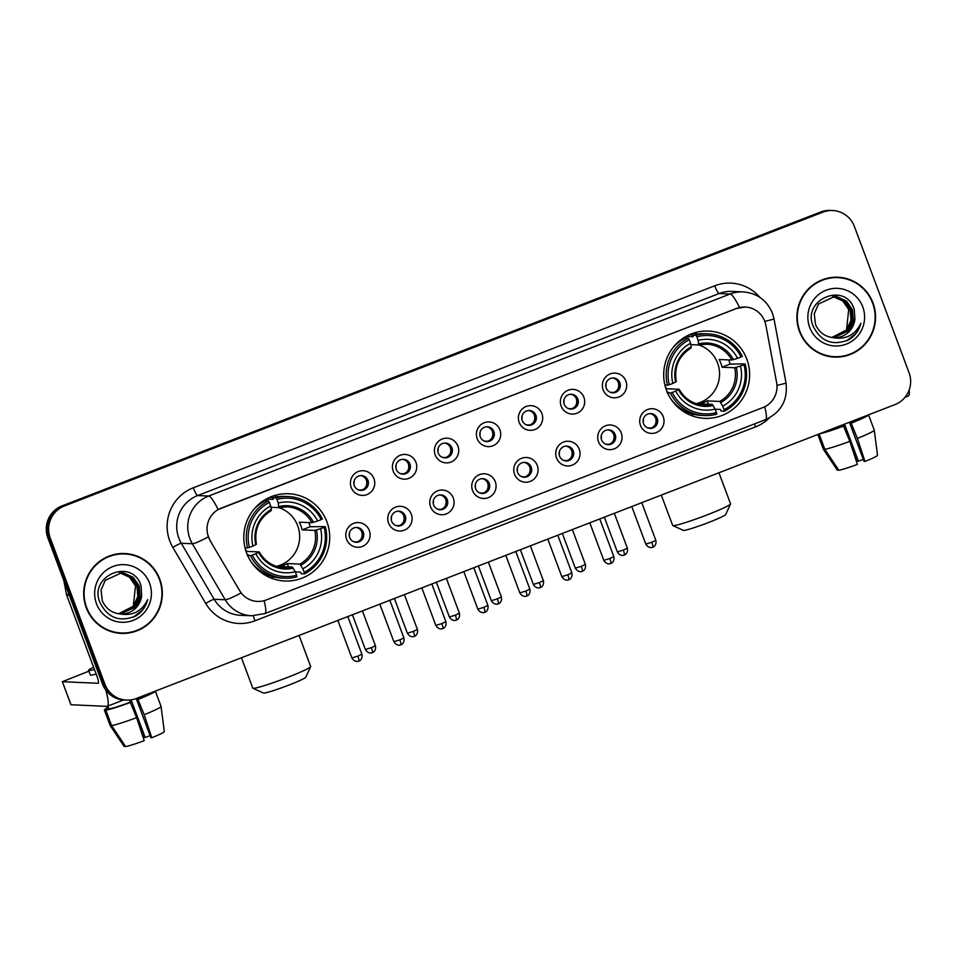<?xml version="1.0" encoding="UTF-8"?>
<svg xmlns="http://www.w3.org/2000/svg" width="957" height="957" viewBox="0 0 957 957"><rect width="100%" height="100%" fill="white"/><g stroke="black" fill="none" stroke-linecap="round" stroke-linejoin="round"><path stroke-width="1.44" d="M666.479 390.277A43.675 42.969 92.5 0 0 704.771 418.353A43.675 42.969 92.5 0 0 746.819 359.15A43.675 42.969 92.5 0 0 708.527 331.086A43.675 42.969 92.5 0 0 666.479 390.277M246.583 552.943A43.675 42.969 92.5 0 0 284.875 581.007A43.675 42.969 92.5 0 0 326.923 521.816A43.675 42.969 92.5 0 0 288.631 493.752A43.675 42.969 92.5 0 0 246.583 552.943M369.318 530.513A12.357 12.166 -87.5 0 1 362.26 546.471A12.357 12.166 -87.5 0 1 346.578 539.329A12.357 12.166 -87.5 0 1 353.623 523.371A12.357 12.166 -87.5 0 1 369.318 530.513M349.652 537.499A7.417 7.297 92.5 0 0 356.16 542.272A7.417 7.297 92.5 0 0 363.289 532.212A7.417 7.297 92.5 0 0 356.794 527.451A7.417 7.297 92.5 0 0 349.652 537.499M411.307 514.256A12.357 12.166 -87.5 0 1 404.249 530.202A12.357 12.166 -87.5 0 1 388.566 523.06A12.357 12.166 -87.5 0 1 395.612 507.102A12.357 12.166 -87.5 0 1 411.307 514.256M391.64 521.23A7.417 7.297 92.5 0 0 398.148 526.003A7.417 7.297 92.5 0 0 405.278 515.955A7.417 7.297 92.5 0 0 398.782 511.182A7.417 7.297 92.5 0 0 391.64 521.23M453.295 497.987A12.357 12.166 -87.5 0 1 446.237 513.933A12.357 12.166 -87.5 0 1 430.554 506.791A12.357 12.166 -87.5 0 1 437.6 490.845A12.357 12.166 -87.5 0 1 453.295 497.987M433.629 504.973A7.417 7.297 92.5 0 0 440.136 509.734A7.417 7.297 92.5 0 0 447.266 499.686A7.417 7.297 92.5 0 0 440.77 494.913A7.417 7.297 92.5 0 0 433.629 504.973M495.283 481.718A12.357 12.166 -87.5 0 1 488.226 497.676A12.357 12.166 -87.5 0 1 472.543 490.522A12.357 12.166 -87.5 0 1 479.589 474.576A12.357 12.166 -87.5 0 1 495.283 481.718M475.617 488.704A7.417 7.297 92.5 0 0 482.125 493.465A7.417 7.297 92.5 0 0 489.254 483.417A7.417 7.297 92.5 0 0 482.759 478.656A7.417 7.297 92.5 0 0 475.617 488.704M537.272 465.449A12.357 12.166 -87.5 0 1 530.214 481.407A12.357 12.166 -87.5 0 1 514.531 474.265A12.357 12.166 -87.5 0 1 521.577 458.307A12.357 12.166 -87.5 0 1 537.272 465.449M517.605 472.435A7.417 7.297 92.5 0 0 524.113 477.208A7.417 7.297 92.5 0 0 531.255 467.148A7.417 7.297 92.5 0 0 524.747 462.387A7.417 7.297 92.5 0 0 517.605 472.435M579.26 449.192A12.357 12.166 -87.5 0 1 572.202 465.138A12.357 12.166 -87.5 0 1 556.519 457.996A12.357 12.166 -87.5 0 1 563.565 442.038A12.357 12.166 -87.5 0 1 579.26 449.192M559.594 456.166A7.417 7.297 92.5 0 0 566.101 460.939A7.417 7.297 92.5 0 0 573.243 450.891A7.417 7.297 92.5 0 0 566.735 446.118A7.417 7.297 92.5 0 0 559.594 456.166M621.249 432.923A12.357 12.166 -87.5 0 1 614.191 448.869A12.357 12.166 -87.5 0 1 598.508 441.727A12.357 12.166 -87.5 0 1 605.554 425.781A12.357 12.166 -87.5 0 1 621.249 432.923M601.582 439.909A7.417 7.297 92.5 0 0 608.09 444.67A7.417 7.297 92.5 0 0 615.231 434.622A7.417 7.297 92.5 0 0 608.724 429.849A7.417 7.297 92.5 0 0 601.582 439.909M663.237 416.654A12.357 12.166 -87.5 0 1 656.179 432.612A12.357 12.166 -87.5 0 1 640.496 425.458A12.357 12.166 -87.5 0 1 647.554 409.512A12.357 12.166 -87.5 0 1 663.237 416.654M643.571 423.64A7.417 7.297 92.5 0 0 650.078 428.401A7.417 7.297 92.5 0 0 657.22 418.353A7.417 7.297 92.5 0 0 650.712 413.58A7.417 7.297 92.5 0 0 643.571 423.64M373.96 478.656A12.357 12.166 -87.5 0 1 366.902 494.613A12.357 12.166 -87.5 0 1 351.219 487.46A12.357 12.166 -87.5 0 1 358.277 471.514A12.357 12.166 -87.5 0 1 373.96 478.656M354.293 485.642A7.417 7.297 92.5 0 0 360.801 490.403A7.417 7.297 92.5 0 0 367.943 480.354A7.417 7.297 92.5 0 0 361.435 475.593A7.417 7.297 92.5 0 0 354.293 485.642M415.948 462.387A12.357 12.166 -87.5 0 1 408.89 478.344A12.357 12.166 -87.5 0 1 393.207 471.203A12.357 12.166 -87.5 0 1 400.265 455.245A12.357 12.166 -87.5 0 1 415.948 462.387M396.282 469.373A7.417 7.297 92.5 0 0 402.789 474.146A7.417 7.297 92.5 0 0 409.931 464.085A7.417 7.297 92.5 0 0 403.423 459.324A7.417 7.297 92.5 0 0 396.282 469.373M457.936 446.118A12.357 12.166 -87.5 0 1 450.891 462.075A12.357 12.166 -87.5 0 1 435.196 454.934A12.357 12.166 -87.5 0 1 442.254 438.976A12.357 12.166 -87.5 0 1 457.936 446.118M438.27 453.104A7.417 7.297 92.5 0 0 444.778 457.877A7.417 7.297 92.5 0 0 451.919 447.816A7.417 7.297 92.5 0 0 445.412 443.055A7.417 7.297 92.5 0 0 438.27 453.104M499.925 429.86A12.357 12.166 -87.5 0 1 492.879 445.806A12.357 12.166 -87.5 0 1 477.184 438.665A12.357 12.166 -87.5 0 1 484.242 422.719A12.357 12.166 -87.5 0 1 499.925 429.86M480.258 436.835A7.417 7.297 92.5 0 0 486.766 441.608A7.417 7.297 92.5 0 0 493.908 431.559A7.417 7.297 92.5 0 0 487.4 426.786A7.417 7.297 92.5 0 0 480.258 436.835M541.913 413.591A12.357 12.166 -87.5 0 1 534.867 429.537A12.357 12.166 -87.5 0 1 519.173 422.396A12.357 12.166 -87.5 0 1 526.23 406.45A12.357 12.166 -87.5 0 1 541.913 413.591M522.247 420.578A7.417 7.297 92.5 0 0 528.754 425.339A7.417 7.297 92.5 0 0 535.896 415.29A7.417 7.297 92.5 0 0 529.388 410.517A7.417 7.297 92.5 0 0 522.247 420.578M583.902 397.322A12.357 12.166 -87.5 0 1 576.856 413.28A12.357 12.166 -87.5 0 1 561.161 406.127A12.357 12.166 -87.5 0 1 568.219 390.181A12.357 12.166 -87.5 0 1 583.902 397.322M564.235 404.309A7.417 7.297 92.5 0 0 570.743 409.07A7.417 7.297 92.5 0 0 577.884 399.021A7.417 7.297 92.5 0 0 571.377 394.26A7.417 7.297 92.5 0 0 564.235 404.309M625.89 381.053A12.357 12.166 -87.5 0 1 618.844 397.011A12.357 12.166 -87.5 0 1 603.149 389.87A12.357 12.166 -87.5 0 1 610.207 373.912A12.357 12.166 -87.5 0 1 625.89 381.053M606.224 388.04A7.417 7.297 92.5 0 0 612.731 392.813A7.417 7.297 92.5 0 0 619.873 382.752A7.417 7.297 92.5 0 0 613.365 377.991A7.417 7.297 92.5 0 0 606.224 388.04M356.052 527.451A7.417 7.297 -87.5 0 1 355.418 542.2M398.04 511.194A7.417 7.297 -87.5 0 1 397.406 525.931M440.029 494.925A7.417 7.297 -87.5 0 1 439.395 509.662M482.017 478.656A7.417 7.297 -87.5 0 1 481.383 493.405M524.005 462.387A7.417 7.297 -87.5 0 1 523.371 477.136M565.994 446.129A7.417 7.297 -87.5 0 1 565.36 460.867M607.982 429.86A7.417 7.297 -87.5 0 1 607.348 444.598M649.97 413.591A7.417 7.297 -87.5 0 1 649.336 428.329M360.693 475.593A7.417 7.297 -87.5 0 1 360.059 490.331M402.682 459.324A7.417 7.297 -87.5 0 1 402.048 474.074M444.682 443.067A7.417 7.297 -87.5 0 1 444.036 457.805M486.67 426.798A7.417 7.297 -87.5 0 1 486.036 441.536M528.659 410.529A7.417 7.297 -87.5 0 1 528.025 425.267M570.647 394.26A7.417 7.297 -87.5 0 1 570.013 409.01M612.636 377.991A7.417 7.297 -87.5 0 1 612.002 392.741M210.133 540.346A22.25 21.891 -87.5 0 1 221.163 508.143L736.543 308.489A22.25 21.891 -87.5 0 1 765.827 325.081L776.617 382.597A22.25 21.891 -87.5 0 1 762.885 407.574L266.213 599.991A22.25 21.891 -87.5 0 1 239.633 590.613L209.918 540.346L207.43 533.683M86.262 607.707A39.967 39.321 92.5 0 0 121.312 633.39A39.967 39.321 92.5 0 0 159.783 579.224A39.967 39.321 92.5 0 0 124.745 553.529A39.967 39.321 92.5 0 0 86.262 607.707M120.714 633.355A39.967 39.321 92.5 0 0 134.267 631.309M799.466 331.409A39.967 39.321 92.5 0 0 834.516 357.093A39.967 39.321 92.5 0 0 872.987 302.926A39.967 39.321 92.5 0 0 837.949 277.243A39.967 39.321 92.5 0 0 799.466 331.409M833.918 357.069A39.967 39.321 92.5 0 0 847.471 355.011M264.084 600.685A28.842 4.737 -111.2 0 1 264.922 613.581L251.643 615.77A32.957 32.43 -87.5 0 1 225.206 599.752L192.333 543.743A32.957 32.43 -87.5 0 1 208.674 496.037A28.842 4.737 68.8 0 1 218.1 509.543L736.4 308.477L745.228 307.041M126.575 700.105L124.219 700.01A24.715 24.32 92.5 0 1 102.543 684.111L47.85 537.834A24.715 24.32 92.5 0 1 61.954 505.93L820.628 212.023A24.715 24.32 92.5 0 1 830.329 210.42L831.501 210.468A24.715 24.32 92.5 0 0 821.812 212.071L63.126 505.99A24.715 24.32 92.5 0 0 49.022 537.894L103.715 684.171A24.715 24.32 92.5 0 0 125.391 700.057A24.715 24.32 92.5 0 1 103.715 684.171L49.022 537.894A24.715 24.32 92.5 0 1 63.126 505.99L821.812 212.071A24.715 24.32 92.5 0 1 831.501 210.468L832.686 210.528A24.715 24.32 92.5 0 0 822.984 212.119L64.31 506.038A24.715 24.32 92.5 0 0 50.207 537.942L104.899 684.219A24.715 24.32 92.5 0 0 136.265 698.502L894.951 404.596A24.715 24.32 92.5 0 0 909.054 372.692L854.362 226.414A24.715 24.32 92.5 0 0 832.686 210.528M739.546 307.532A28.842 4.737 -111.2 0 0 730.119 294.026L208.674 496.037L197.632 495.559A32.957 32.43 92.5 0 0 181.292 543.265L214.165 599.285L225.206 599.752A28.842 2.835 -30.4 0 0 241.044 592.981L209.918 540.346M850.689 280.425A39.967 39.321 92.5 0 0 837.363 277.219M137.485 556.723A39.967 39.321 92.5 0 0 124.159 553.517M124.721 553.947A39.548 38.914 92.5 0 0 86.644 607.551A39.548 38.914 92.5 0 0 121.324 632.972A39.548 38.914 92.5 0 0 159.4 579.368A39.548 38.914 92.5 0 0 124.721 553.947L123.549 553.9A39.548 38.914 92.5 0 0 110.605 555.562M135.595 586.103A20.599 20.264 92.5 0 0 135.499 585.84L133.298 606.283M120.582 572.764L131.384 577.286L137.365 585.923L138.275 596.522L133.813 606.248L118.824 613.808M120.355 572.764L130.918 577.274L136.899 585.899L137.808 596.498L133.346 606.224L118.584 613.784M121.288 572.764L132.796 577.346L138.777 585.983L139.674 596.582L135.224 606.307L119.517 613.892C111.359 612.743 105.629 608.353 102.279 600.721L101.059 590.11L105.21 580.373L121.515 572.776L123.848 573.016L133.262 577.37L139.244 586.007L140.141 596.606L135.691 606.331L119.745 613.916M141.696 595.625L141.05 585.887C132.748 557.369 88.63 575.324 99.779 602.12C107.519 617.923 119.529 622.54 135.798 615.985C141.935 612.121 145.895 606.654 147.689 599.572C141.839 611.475 132.437 616.248 119.481 613.892A20.599 20.264 92.5 0 0 141.696 595.625L137.09 606.391L120.45 613.963M119.649 572.788L129.518 577.215L135.499 585.84A20.599 20.264 92.5 0 0 119.493 572.8M96.501 603.735A28.842 28.375 92.5 0 0 133.095 620.411A28.842 28.375 92.5 0 0 149.555 583.184A28.842 28.375 92.5 0 0 112.95 566.52A28.842 28.375 92.5 0 0 96.501 603.735M107.387 630.149A39.548 38.914 92.5 0 0 120.151 632.924L121.324 632.972M147.689 599.572L142.461 610.004L133.346 617.157M105.892 690.272A32.957 5.407 68.8 0 1 107.196 706.314A32.957 5.407 68.8 0 1 106.801 706.374L70.997 704.747M88.929 671.144L62.337 681.707L98.164 683.274A8.242 1.352 -111.2 0 0 98.272 683.262A8.242 1.352 -111.2 0 0 96.765 675.642L66.667 595.134A4.115 4.055 -87.5 0 1 66.476 594.453L63.904 580.791M136.229 698.526L150.883 737.715L151.78 737.751L144.196 714.7L137.389 698.072M137.844 699.28A23.901 1.687 -20.5 0 0 152.211 692.33M130.26 702.211L136.612 717.63L144.208 740.682A21.425 1.519 -20.5 0 1 125.63 746.58L111.61 725.573L105.856 710.166L108.931 708.981A23.901 1.687 -20.5 0 0 130.26 702.211L129.458 700.057M105.856 710.166A27.191 1.926 -20.5 0 0 130.858 702.235M138.442 699.304A27.191 1.926 -20.5 0 0 155.321 691.121L161.063 706.41L164.317 731.591A21.425 1.519 -20.5 0 1 151.78 737.751M111.61 725.573A27.191 1.926 -20.5 0 0 136.612 717.63M144.196 714.7A27.191 1.926 -20.5 0 0 161.075 706.469A27.191 1.926 -20.5 0 0 161.075 706.433A27.191 1.926 -20.5 0 0 161.063 706.41M138.921 724.64L144.268 737.428L145.177 737.464L131.121 699.866M150.129 735.718A16.484 1.16 -20.5 0 0 145.177 737.464M93.607 667.196A28.016 1.986 -20.5 0 0 88.63 670.343L90.365 674.96A28.016 1.986 -20.5 0 0 96.179 674.075M88.63 670.343A28.016 1.986 -20.5 0 0 94.444 669.445M106.502 706.362L107.459 708.922L104.385 710.106A27.191 1.926 -20.5 0 0 104.385 710.106L110.139 725.502L124.159 746.52L125.295 746.077M108.931 708.981L107.842 706.063M107.136 708.072A27.191 1.926 -20.5 0 0 104.373 710.082L110.127 725.478A27.191 1.926 -20.5 0 0 110.127 725.478A27.191 1.926 -20.5 0 0 110.139 725.502M837.925 277.65A39.548 38.914 92.5 0 0 799.849 331.266A39.548 38.914 92.5 0 0 834.528 356.686A39.548 38.914 92.5 0 0 872.605 303.07A39.548 38.914 92.5 0 0 837.925 277.65L836.753 277.602A39.548 38.914 92.5 0 0 823.81 279.265M848.799 309.805A20.599 20.264 92.5 0 0 848.703 309.554L846.502 329.986M833.786 296.467L844.588 301L850.57 309.625L851.479 320.224L847.017 329.95L832.028 337.522M833.559 296.467L844.122 300.976L850.103 309.613L851.012 320.212L846.55 329.938L831.789 337.486M834.492 296.479L846 301.06L851.969 309.685L852.878 320.284L848.416 330.009L832.722 337.606C824.563 336.445 818.833 332.055 815.484 324.435L814.263 313.812L818.414 304.075L834.719 296.479L837.052 296.73L846.466 301.072L852.448 309.709L853.345 320.308L848.883 330.033L832.949 337.63M854.9 319.327L854.254 309.59C845.952 281.083 801.834 299.039 812.983 325.835C820.723 341.625 832.734 346.243 849.003 339.687C855.139 335.823 859.099 330.356 860.893 323.275C855.044 335.177 845.641 339.962 832.686 337.594A20.599 20.264 92.5 0 0 854.9 319.327L850.294 330.093L833.643 337.677M832.853 296.491L842.722 300.917L848.703 309.554A20.599 20.264 92.5 0 0 832.686 296.503M809.706 327.45A28.842 28.375 92.5 0 0 846.299 344.113A28.842 28.375 92.5 0 0 862.759 306.886A28.842 28.375 92.5 0 0 826.154 290.222A28.842 28.375 92.5 0 0 809.706 327.45M820.592 353.863A39.548 38.914 92.5 0 0 833.356 356.626L834.528 356.686M860.893 323.275L855.666 333.718L846.538 340.871M310.642 666.646L305.809 677.185A22.657 1.603 159.5 0 1 288.643 685.176A22.657 1.603 159.5 0 1 263.462 693.024L252.899 688.239A30.899 2.189 -20.5 0 0 287.244 677.532A30.899 2.189 -20.5 0 0 310.642 666.646A30.899 2.189 -20.5 0 0 310.666 666.479L299.062 635.436M276.37 566.353A30.492 30.002 92.5 0 0 278.894 507.617M308.824 522.582A39.141 38.507 -87.5 0 1 308.92 522.833A39.141 38.507 -87.5 0 1 310.164 526.769L322.15 526.589L325.308 526.733L324.076 527.331A39.225 38.591 92.5 0 1 304.17 572.358L302.843 568.793A35.433 34.859 92.5 0 0 320.571 528.695L314.793 530.417L302.149 529.867A30.492 30.002 92.5 0 0 299.266 522.175L311.922 522.713L317.688 520.991A35.433 34.859 92.5 0 0 278.26 503.035L276.92 499.47A39.225 38.591 92.5 0 1 321.193 519.627L322.425 519.029A40.876 40.206 92.5 0 0 288.224 496.539A40.876 40.206 92.5 0 0 276.047 497.903L276.92 499.47M252.325 555.132L250.507 555.706A40.876 40.206 92.5 0 0 284.707 578.195A40.876 40.206 92.5 0 0 296.873 576.832L296.598 575.289A39.225 38.591 92.5 0 1 252.325 555.132L255.83 553.768A35.433 34.859 92.5 0 0 295.258 571.724L292.328 567.023L279.683 566.472A30.492 30.002 92.5 0 0 287.267 563.541L299.912 564.092L302.843 568.793M245.148 548.361A30.492 30.002 92.5 0 0 246.571 551.399L259.227 551.938L255.83 553.768M262.661 502.198L261.428 502.138M266.166 499.087L273.271 499.387L272.901 497.772L276.047 497.903M304.17 572.358L304.458 573.889L301.311 573.757L300.462 572.119L295.33 571.903M247.349 555.574L248.712 554.94L247.373 554.881M288.224 496.539L285.066 496.396A40.876 40.206 92.5 0 0 272.901 497.772M250.722 561.221A40.876 40.206 92.5 0 0 281.561 578.064L284.707 578.195M304.458 573.889A40.876 40.206 92.5 0 0 325.308 526.733M250.507 555.706L247.672 555.586M321.193 519.627L317.688 520.991M320.571 528.695L324.076 527.331M295.258 571.724L296.598 575.289M278.26 503.035L278.81 507.641L270.927 507.294M313.561 522.307A31.689 31.186 92.5 0 0 278.906 506.528L278.81 507.641M259.227 551.938L258.629 552.404A31.689 31.186 92.5 0 0 293.273 568.183M245.04 547.894L249.442 547.428A39.225 38.591 92.5 0 1 269.348 502.401L268.474 500.846L265.316 500.714A40.876 40.206 92.5 0 0 252.899 510.536M268.474 500.846A40.876 40.206 92.5 0 0 247.624 548.002M269.348 502.401L270.675 505.966A35.433 34.859 92.5 0 0 252.947 546.076L249.442 547.428M252.947 546.076L255.746 544.7A31.689 31.186 92.5 0 1 271.321 509.459L270.675 505.966M255.746 544.7L256.344 544.246L255.746 544.7M264.024 501.396L263.713 500.559M288.5 566.855L287.267 563.541M302.149 529.867L310.164 526.769M241.427 657.77L252.78 688.119A30.899 2.189 -20.5 0 0 252.899 688.239M274.013 577.011A42.85 42.156 -87.5 0 1 270.771 577.932M274.312 495.594A42.85 42.156 -87.5 0 1 277.47 496.803M730.526 503.992L725.693 514.531A22.657 1.603 159.5 0 1 708.539 522.51A22.657 1.603 159.5 0 1 683.358 530.357L672.795 525.572A30.899 2.189 -20.5 0 0 707.127 514.878A30.899 2.189 -20.5 0 0 730.526 503.992A30.899 2.189 -20.5 0 0 730.55 503.813L718.946 472.782M696.265 403.687A30.492 30.002 92.5 0 0 698.789 344.951M728.72 359.916A39.141 38.507 -87.5 0 1 728.815 360.179A39.141 38.507 -87.5 0 1 730.047 364.103L742.046 363.923L745.192 364.067L743.96 364.665A39.225 38.591 92.5 0 1 724.066 409.692L722.726 406.127A35.433 34.859 92.5 0 0 740.455 366.029L734.677 367.751L722.033 367.201A30.492 30.002 92.5 0 0 719.162 359.509L731.806 360.047L737.572 358.325A35.433 34.859 92.5 0 0 698.143 340.369L696.804 336.804A39.225 38.591 92.5 0 1 741.089 356.973L742.309 356.363A40.876 40.206 92.5 0 0 708.108 333.873A40.876 40.206 92.5 0 0 695.93 335.249L696.804 336.804M672.209 392.466L670.39 393.04A40.876 40.206 92.5 0 0 704.591 415.541A40.876 40.206 92.5 0 0 716.769 414.166L716.482 412.623A39.225 38.591 92.5 0 1 672.209 392.466L675.714 391.102A35.433 34.859 92.5 0 0 715.154 409.07L712.223 404.356L699.567 403.818A30.492 30.002 92.5 0 0 707.151 400.875L719.796 401.426L722.726 406.127M665.043 385.695A30.492 30.002 92.5 0 0 666.467 388.733L679.111 389.284L675.714 391.102M682.544 339.532L681.312 339.472M686.049 336.421L693.155 336.72L692.784 335.106L695.93 335.249M724.066 409.692L724.341 411.223L721.195 411.091L720.358 409.452L715.214 409.237M667.244 392.908L668.608 392.274L667.256 392.214M708.108 333.873L704.962 333.742A40.876 40.206 92.5 0 0 692.784 335.106M670.606 398.555A40.876 40.206 92.5 0 0 701.445 415.398L704.591 415.541M724.341 411.223A40.876 40.206 92.5 0 0 745.192 364.067M670.39 393.04L667.567 392.92M741.089 356.973L737.572 358.325M740.455 366.029L743.96 364.665M715.154 409.07L716.482 412.623M698.143 340.369L698.694 344.975L690.81 344.64M733.445 359.641A31.689 31.186 92.5 0 0 698.789 343.862L698.694 344.975M679.111 389.284L678.513 389.738A31.689 31.186 92.5 0 0 713.168 405.517M664.924 385.228L669.326 384.762A39.225 38.591 92.5 0 1 689.231 339.747L688.358 338.18L685.212 338.048A40.876 40.206 92.5 0 0 672.795 347.87M688.358 338.18A40.876 40.206 92.5 0 0 667.508 385.348M689.231 339.747L690.559 343.3A35.433 34.859 92.5 0 0 672.843 383.41L669.326 384.762M672.843 383.41L675.63 382.034A31.689 31.186 92.5 0 1 691.205 346.793L690.559 343.3M675.63 382.034L676.228 381.58L675.63 382.034M683.92 338.73L683.597 337.893M708.395 404.189L707.151 400.875M722.033 367.201L730.047 364.103M661.311 495.104L672.663 525.453A30.899 2.189 -20.5 0 0 672.795 525.572M693.897 414.345A42.85 42.156 -87.5 0 1 690.655 415.278M694.196 332.94A42.85 42.156 -87.5 0 1 697.354 334.137M354.066 481.12A9.068 8.912 -87.5 0 1 353.923 484.266M358.492 489.924L361.662 490.056M366.053 486.479A9.068 8.912 92.5 0 0 366.328 479.959M396.054 464.851A9.068 8.912 -87.5 0 1 395.911 467.997M400.493 473.655L403.651 473.787M408.041 470.21A9.068 8.912 92.5 0 0 408.316 463.69M438.043 448.582A9.068 8.912 -87.5 0 1 437.899 451.728M442.481 457.386L445.639 457.53M450.029 453.941A9.068 8.912 92.5 0 0 450.304 447.421M480.031 432.313A9.068 8.912 -87.5 0 1 479.888 435.471M484.469 441.117L487.627 441.261M492.018 437.672A9.068 8.912 92.5 0 0 492.293 431.152M522.02 416.056A9.068 8.912 -87.5 0 1 521.876 419.202M526.458 424.86L529.616 424.992M534.006 421.415A9.068 8.912 92.5 0 0 534.281 414.883M564.008 399.787A9.068 8.912 -87.5 0 1 563.864 402.933M568.446 408.591L571.604 408.723M575.994 405.146A9.068 8.912 92.5 0 0 576.27 398.626M605.996 383.518A9.068 8.912 -87.5 0 1 605.865 386.664M610.434 392.322L613.593 392.466M617.983 388.877A9.068 8.912 92.5 0 0 618.258 382.357M349.413 532.977A9.068 8.912 -87.5 0 1 349.281 536.123M353.851 541.782L357.021 541.925M361.411 538.336A9.068 8.912 92.5 0 0 361.686 531.817M391.401 516.708A9.068 8.912 -87.5 0 1 391.269 519.866M395.839 525.513L399.009 525.656M403.399 522.067A9.068 8.912 92.5 0 0 403.675 515.548M433.389 500.451A9.068 8.912 -87.5 0 1 433.258 503.597M437.827 509.256L440.998 509.387M445.388 505.81A9.068 8.912 92.5 0 0 445.663 499.279M475.378 484.182A9.068 8.912 -87.5 0 1 475.246 487.328M479.816 492.987L482.986 493.118M487.376 489.541A9.068 8.912 92.5 0 0 487.651 483.022M517.378 467.913A9.068 8.912 -87.5 0 1 517.235 471.059M521.804 476.718L524.974 476.849M529.365 473.272A9.068 8.912 92.5 0 0 529.64 466.753M559.367 451.644A9.068 8.912 -87.5 0 1 559.223 454.79M563.793 460.449L566.963 460.592M571.353 457.003A9.068 8.912 92.5 0 0 571.628 450.484M601.355 435.375A9.068 8.912 -87.5 0 1 601.211 438.533M605.781 444.192L608.951 444.323M613.341 440.746A9.068 8.912 92.5 0 0 613.616 434.215M643.343 419.118A9.068 8.912 -87.5 0 1 643.2 422.264M647.769 427.923L650.939 428.054M655.33 424.477A9.068 8.912 92.5 0 0 655.605 417.946M909.15 389.966A32.957 5.407 68.8 0 1 908.313 395.959L905.059 397.215M849.433 422.228L864.075 461.418L864.984 461.453L857.4 438.402L850.594 421.774M851.048 422.982A23.901 1.687 -20.5 0 0 865.415 416.032M822.685 432.588A23.901 1.687 -20.5 0 0 843.464 425.913L849.816 441.344L857.412 464.396A21.425 1.519 -20.5 0 1 838.834 470.282L824.814 449.276L819.096 433.976M819.575 433.796A27.191 1.926 -20.5 0 0 844.062 425.937M851.634 423.006A27.191 1.926 -20.5 0 0 868.525 414.836M824.814 449.276A27.191 1.926 -20.5 0 0 849.816 441.344M857.4 438.402A27.191 1.926 -20.5 0 0 874.279 430.172A27.191 1.926 -20.5 0 0 874.279 430.148A27.191 1.926 -20.5 0 0 874.267 430.124L868.549 414.824L874.279 430.148L877.509 455.305A21.425 1.519 -20.5 0 1 864.984 461.453M874.279 430.231L876.756 449.419M852.125 448.343L857.472 461.13L858.381 461.166L844.529 424.13M863.334 459.42A16.484 1.16 -20.5 0 0 858.381 461.166M843.009 424.717L843.464 425.913M823.331 449.192L817.828 434.466L823.343 449.216A27.191 1.926 -20.5 0 0 823.331 449.192A27.191 1.926 -20.5 0 0 823.343 449.216L837.363 470.222L838.499 469.779M714.735 285.796A8.242 1.352 -111.2 0 0 719.078 293.548L197.632 495.559A8.242 1.352 -111.2 0 1 193.29 487.795L714.735 285.796A41.199 40.541 -87.5 0 1 759.87 297.388M732.009 291.418A32.957 32.43 92.5 0 0 719.078 293.548L730.119 294.026A32.957 32.43 -87.5 0 1 743.051 291.897L732.009 291.418M208.315 536.901A28.842 2.835 -30.4 0 1 192.333 543.743L181.292 543.265A8.242 0.813 149.6 0 0 172.858 547.44A41.199 40.541 -87.5 0 1 193.29 487.795M764.691 406.773A28.842 4.737 68.8 0 1 765.528 419.656L264.922 613.581M776.964 385.396A28.842 1.184 -10.6 0 0 785.996 382.812C787.994 399.99 781.175 412.264 765.528 419.656M764.787 321.349A28.842 1.184 -10.6 0 0 773.962 318.729L785.996 382.812M769.464 417.814A41.199 40.541 -87.5 0 1 755.552 426.87L254.945 620.794A41.199 40.541 -87.5 0 1 205.731 603.448L172.858 547.44M822.984 212.119L820.628 212.023M64.31 506.038L61.954 505.93M50.207 537.942L47.85 537.834M104.899 684.219L102.543 684.111M205.731 603.448A8.242 0.813 149.6 0 1 214.165 599.285A32.957 32.43 92.5 0 0 240.602 615.303L251.643 615.77M253.426 615.806A8.242 1.352 -111.2 0 0 254.945 620.794M754.547 423.903A8.242 1.352 -111.2 0 0 755.552 426.87M69.311 595.254L66.667 595.134M62.396 681.731L71.033 704.831M66.476 594.453L69.06 594.56M299.912 564.092A30.492 30.002 92.5 0 0 314.793 530.417M259.263 552.022A30.492 30.002 92.5 0 0 292.328 567.023M300.857 565.24A31.689 31.186 92.5 0 0 316.432 529.999M311.922 522.713A30.492 30.002 92.5 0 0 278.87 507.617L286.885 506.875M266.513 575.923A39.512 38.866 92.5 0 0 268.714 575.779M272.075 497.568A39.512 38.866 92.5 0 0 269.898 497.233M719.796 401.426A30.492 30.002 92.5 0 0 734.677 367.751M679.159 389.355A30.492 30.002 92.5 0 0 712.223 404.356M720.741 402.586A31.689 31.186 92.5 0 0 736.328 367.344M731.806 360.047A30.492 30.002 92.5 0 0 698.754 344.963M686.396 413.268A39.512 38.866 92.5 0 0 688.597 413.113M691.959 334.914A39.512 38.866 92.5 0 0 689.782 334.567M371.376 647.662L365.395 649.492C368.158 654.289 372.5 652.782 371.543 652.853L372.345 652.614A5.359 0.885 -111.2 0 0 371.376 647.662L375.431 645.748L362.404 610.901M372.285 652.626A5.359 0.885 -111.2 0 0 372.345 652.614L373.003 652.315C372.261 652.865 376.496 651.119 375.431 645.748M413.364 631.393L407.383 633.235C410.146 638.02 414.489 636.513 413.532 636.596L414.333 636.345A5.359 0.885 -111.2 0 0 413.364 631.393L417.419 629.479L404.392 594.632M414.273 636.357A5.359 0.885 -111.2 0 0 414.333 636.345L414.991 636.046C414.249 636.596 418.484 634.85 417.419 629.479M455.353 615.136L449.371 616.966C452.135 621.751 456.477 620.244 455.52 620.327L456.322 620.088A5.359 0.885 -111.2 0 0 455.353 615.136L459.408 613.21L446.381 578.363M456.262 620.088A5.359 0.885 -111.2 0 0 456.322 620.088L456.979 619.777C456.238 620.339 460.473 618.593 459.408 613.21M497.341 598.867L491.36 600.697C494.135 605.482 498.465 603.975 497.508 604.058L498.31 603.819A5.359 0.885 -111.2 0 0 497.341 598.867L501.396 596.953L488.369 562.106M498.25 603.831A5.359 0.885 -111.2 0 0 498.31 603.819L498.968 603.508C498.238 604.07 502.461 602.324 501.396 596.953M539.329 582.598L533.348 584.428C536.123 589.213 540.454 587.706 539.497 587.789L540.298 587.55A5.359 0.885 -111.2 0 0 539.329 582.598L543.385 580.684L530.357 545.837M540.238 587.562A5.359 0.885 -111.2 0 0 540.298 587.55L540.956 587.239C540.226 587.801 544.449 586.055 543.385 580.684M581.318 566.329L575.336 568.171C578.112 572.956 582.442 571.449 581.485 571.52L582.299 571.281A5.359 0.885 -111.2 0 0 581.318 566.329L585.373 564.415L572.346 529.568M582.227 571.293A5.359 0.885 -111.2 0 0 582.299 571.281L582.945 570.982C582.215 571.532 586.438 569.786 585.373 564.415M623.306 550.06L617.325 551.902C620.1 556.687 624.431 555.18 623.474 555.263L624.287 555.012A5.359 0.885 -111.2 0 0 623.306 550.06L627.361 548.146L614.334 513.299M624.215 555.024A5.359 0.885 -111.2 0 0 624.287 555.012L624.933 554.713C624.203 555.263 628.426 553.529 627.361 548.146M357.858 656.119L351.877 657.949C354.64 662.734 358.983 661.227 358.026 661.311L358.827 661.072A5.359 0.885 -111.2 0 0 357.858 656.119L361.913 654.205L347.834 616.547M358.767 661.084A5.359 0.885 -111.2 0 0 358.827 661.072L359.485 660.761C358.743 661.323 362.978 659.576 361.913 654.205M399.847 639.85L393.865 641.68C396.641 646.477 400.971 644.97 400.014 645.042L400.816 644.803A5.359 0.885 -111.2 0 0 399.847 639.85L403.902 637.936L389.822 600.278M400.756 644.815A5.359 0.885 -111.2 0 0 400.816 644.803L401.473 644.504C400.744 645.054 404.967 643.307 403.902 637.936M441.835 623.581L435.854 625.423C438.629 630.208 442.959 628.701 442.002 628.785L442.804 628.534A5.359 0.885 -111.2 0 0 441.835 623.581L445.89 621.667L431.81 584.009M442.744 628.546A5.359 0.885 -111.2 0 0 442.804 628.534L443.462 628.235C442.732 628.785 446.955 627.038 445.89 621.667M483.823 607.324L477.842 609.154C480.617 613.939 484.948 612.432 483.991 612.516L484.804 612.277A5.359 0.885 -111.2 0 0 483.823 607.324L487.879 605.398L473.799 567.74M484.732 612.277A5.359 0.885 -111.2 0 0 484.804 612.277L485.45 611.966C484.721 612.528 488.943 610.781 487.879 605.398M525.812 591.055L519.83 592.885C522.606 597.67 526.936 596.163 525.979 596.247L526.793 596.008A5.359 0.885 -111.2 0 0 525.812 591.055L529.867 589.141L515.787 551.483M526.721 596.02A5.359 0.885 -111.2 0 0 526.793 596.008L527.439 595.697C526.709 596.259 530.932 594.512 529.867 589.141M567.8 574.786L561.819 576.616C564.594 581.401 568.925 579.894 567.968 579.978L568.781 579.739A5.359 0.885 -111.2 0 0 567.8 574.786L571.855 572.872L557.775 535.214M568.709 579.751A5.359 0.885 -111.2 0 0 568.781 579.739L569.427 579.428C568.697 579.99 572.92 578.243 571.855 572.872M609.788 558.517L603.819 560.359C606.582 565.144 610.913 563.637 609.956 563.709L610.769 563.47A5.359 0.885 -111.2 0 0 609.788 558.517L613.844 556.603L599.764 518.945M610.698 563.482A5.359 0.885 -111.2 0 0 610.769 563.47L611.415 563.171C610.686 563.721 614.908 561.974 613.844 556.603M651.777 542.248L645.808 544.09C648.571 548.875 652.901 547.368 651.944 547.452L652.758 547.201A5.359 0.885 -111.2 0 0 651.777 542.248L655.832 540.334L641.752 502.676M652.686 547.213A5.359 0.885 -111.2 0 0 652.758 547.201L653.404 546.902C652.674 547.452 656.897 545.717 655.832 540.334M773.962 318.729L772.443 313.25C766.928 300.259 757.131 293.141 743.051 291.897M123.573 699.962L107.196 706.314M70.962 704.807L62.337 681.707M163.551 725.705L161.075 706.469L155.345 691.11M269.395 497.461L273.427 497.628M284.265 567.788C273.235 566.975 264.922 561.699 259.287 551.962M266.034 575.659L270.065 575.839M256.416 544.27C253.988 529.628 258.94 518.395 271.286 510.56M689.291 334.794L693.323 334.962M706.768 344.209L698.73 344.975M704.149 405.122C693.131 404.309 684.805 399.033 679.183 389.296M685.918 413.005L689.949 413.173M676.3 381.604C673.872 366.962 678.836 355.729 691.181 347.893M365.395 649.492L352.415 614.765M407.383 633.235L394.404 598.508M449.371 616.966L436.392 582.239M491.36 600.697L478.38 565.97M533.348 584.428L520.369 549.701M575.336 568.171L562.357 533.444M617.325 551.902L604.346 517.175M351.877 657.949L337.845 620.411M393.865 641.68L379.833 604.142M435.854 625.423L421.822 587.885M477.842 609.154L463.81 571.616M519.83 592.885L505.798 555.347M561.819 576.616L547.787 539.078M603.819 560.359L589.775 522.821M645.808 544.09L631.764 506.552"/></g></svg>
